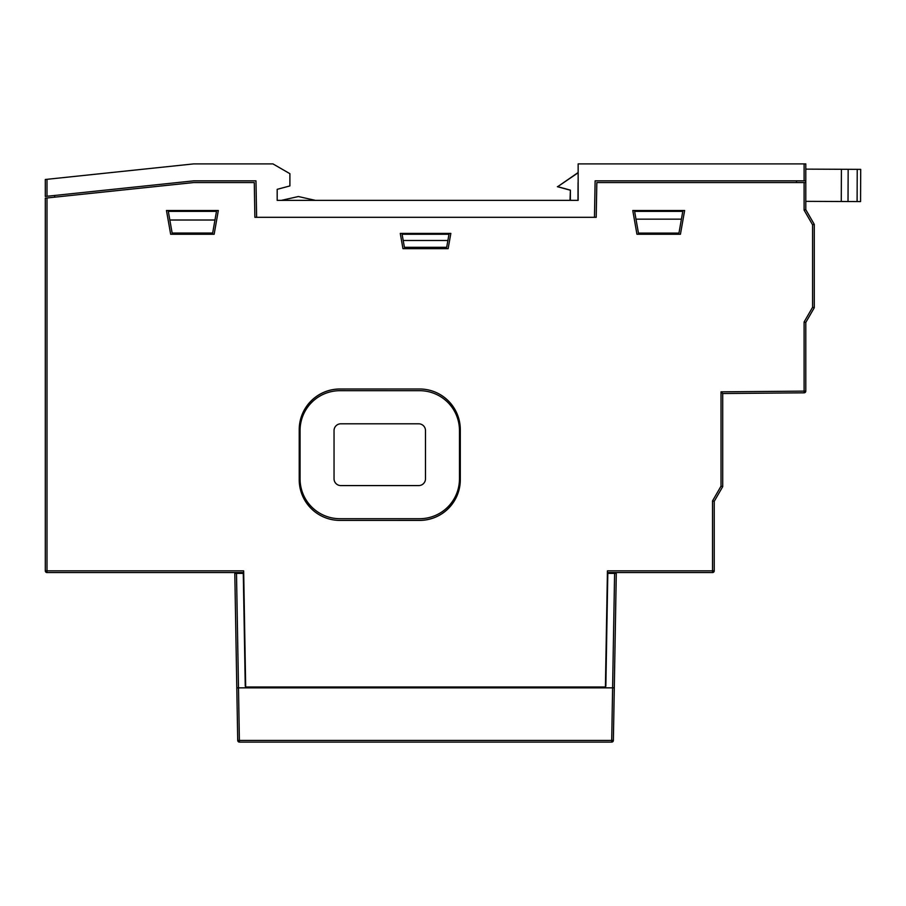 <?xml version="1.0" encoding="UTF-8"?>
<svg xmlns="http://www.w3.org/2000/svg" width="906" height="906" viewBox="0 0 906 906"><rect width="100%" height="100%" fill="white"/><g stroke="black" fill="none" stroke-linecap="round" stroke-linejoin="round"><path stroke-width="1.36" d="M54.643 195.47L54.643 197.168M796.476 182.548L796.476 180.849M446.681 247.315L404.416 247.315L403.204 240.486L447.892 240.486L446.681 247.315M681.414 219.161L678.956 233.091L638.447 233.091L635.989 219.161L681.414 219.161L682.784 211.37L634.619 211.37L635.989 219.161M214.96 220.011L212.661 233.057L172.14 233.057L169.841 220.011L214.96 220.011L216.477 211.37L168.312 211.37L169.841 220.011M805.796 180.849L805.796 163.895L578.153 163.895L578.153 200.351L277.179 200.351L277.179 189.331L289.897 185.923L289.897 173.68L272.944 163.895L193.703 163.895L45.3 179.49L45.3 196.443L193.703 180.849L255.979 180.849L256.625 217.304L594.472 217.304L595.117 180.849L805.796 180.849L805.796 209.671L814.279 224.36L814.279 307.746L805.796 322.434L805.796 391.12A1.699 1.699 0 0 1 804.12 392.819L722.716 393.532L722.716 486.647L714.234 501.324L714.234 570.848A1.699 1.699 0 0 1 712.535 572.547L607.405 572.547M277.179 200.351L277.179 189.331M281.415 200.351L298.38 196.534L315.333 200.351M447.892 240.486L448.991 234.258L402.105 234.258L403.204 240.486M400.271 233.408L450.837 233.408L448.142 248.674L402.955 248.674L400.271 233.408M615.706 572.547L712.535 572.547L700.87 572.547L712.535 572.547L712.535 570.848L607.439 570.848L605.412 686.997L245.685 686.997L243.657 570.848L46.999 570.848L46.999 572.547L236.557 572.547L236.5 573.396L234.801 573.396L243.284 573.396L245.243 685.763A2.118 2.118 0 0 0 247.361 687.847L603.736 687.847A2.118 2.118 0 0 0 605.854 685.763L607.824 572.547M51.619 572.547L46.999 572.547A1.699 1.699 0 0 1 45.3 570.848L45.3 198.154L193.793 182.548L254.28 182.548L254.88 217.304L596.216 217.304L596.827 182.548L805.796 182.548M166.466 210.52L218.323 210.52L214.144 234.258L170.656 234.258L166.466 210.52M632.773 210.52L684.63 210.52L680.44 234.258L636.952 234.258L632.773 210.52M460.305 429.682L460.305 479.704A40.691 40.691 0 0 1 419.614 520.406L339.92 520.406A40.657 40.657 0 0 1 299.263 479.704L299.263 429.682A40.657 40.657 0 0 1 339.92 389.036L419.614 388.991A40.657 40.657 0 0 1 460.271 429.682L460.271 479.704A40.657 40.657 0 0 1 419.614 520.361L339.92 520.406A40.691 40.691 0 0 1 299.218 479.704L299.218 429.682A40.691 40.691 0 0 1 339.92 388.991L419.614 388.991A40.691 40.691 0 0 1 460.305 429.682L460.271 429.682M243.284 573.396L243.691 572.547L46.999 572.547A1.699 1.699 0 0 1 45.3 570.848L46.999 570.848L46.999 197.972M603.702 687.847L603.713 686.997L247.383 686.997L247.406 687.847M714.234 501.324L712.535 500.871L712.535 570.848L714.234 570.848L714.234 564.144L714.234 570.848A1.699 1.699 0 0 1 712.535 572.547A1.699 1.699 0 0 0 714.234 570.848M722.716 486.647L721.017 486.182L712.535 500.871M722.716 393.532L721.017 391.845L721.017 486.182M804.539 322.094L805.796 322.434M812.58 307.293L814.279 307.746L814.279 224.36L812.58 224.813L812.58 307.293L804.098 321.981L804.098 391.12L721.017 391.845M812.58 224.813L804.098 210.124L805.796 209.671M805.796 384.404L805.796 367.326M700.87 572.547L684.981 572.547L700.87 572.547M684.981 572.547L683.713 572.547L684.981 572.547M673.033 572.547L628.945 572.547L673.033 572.547M805.796 391.12L804.098 391.12L804.12 392.819L792.444 392.921M775.276 393.068L776.567 393.057M45.3 547.065L45.3 536.93M75.821 572.547L58.663 572.547M613.373 740.44L614.291 687.869L613.373 740.44A1.699 1.699 0 0 1 611.686 742.105L239.411 742.105A1.699 1.699 0 0 1 237.723 740.44L613.373 740.44A1.699 1.699 0 0 1 611.686 742.105L612.603 687.847L614.291 687.869L616.295 573.396L614.291 687.869M614.54 572.547L614.596 573.396L616.295 573.396L607.813 573.396M247.361 687.847L238.493 687.847L236.5 573.396M239.411 742.105L238.493 687.847L236.806 687.869L234.801 573.396L237.723 740.44M839.443 201.494L826.521 201.438M578.13 200.351L570.021 200.317L570.395 190.135L570.35 200.317M847.971 201.528L860.564 201.585L860.7 169.365L848.163 169.309L848.016 201.528L805.796 201.347M860.564 201.585L856.895 201.562M578.073 182.548L577.994 200.351L578.153 182.548M570.395 190.135L557.688 186.681L578.153 172.74M578.153 172.525L557.688 186.681M557.371 186.681L570.067 190.135M848.016 201.528L848.163 169.309L805.796 169.128M300.067 478.855L300.067 430.531A39.853 39.853 0 0 1 339.92 390.69L419.614 390.69A39.853 39.853 0 0 1 459.467 430.531L459.467 478.855A39.853 39.853 0 0 1 419.614 518.708L339.92 518.708A39.853 39.853 0 0 1 300.067 478.855M425.492 478.798L425.492 430.588A6.784 6.784 0 0 0 418.708 423.804A6.784 6.784 0 0 1 425.492 430.588L425.492 478.798A6.784 6.784 0 0 1 418.708 485.582A6.784 6.784 0 0 0 425.492 478.798L425.492 430.588A6.784 6.784 0 0 0 418.708 423.804L340.826 423.804A6.784 6.784 0 0 0 334.042 430.588A6.784 6.784 0 0 1 340.826 423.804L418.708 423.804L340.826 423.804A6.784 6.784 0 0 0 334.042 430.588L334.042 478.798A6.784 6.784 0 0 0 340.826 485.582A6.784 6.784 0 0 1 334.042 478.798L334.042 430.588L334.042 478.798A6.784 6.784 0 0 0 340.826 485.582L418.708 485.582A6.784 6.784 0 0 0 425.492 478.798A6.784 6.784 0 0 1 418.708 485.582L340.826 485.582A6.784 6.784 0 0 1 334.042 478.798L334.042 430.588A6.784 6.784 0 0 1 340.826 423.804L418.708 423.804A6.784 6.784 0 0 1 425.492 430.588L425.492 478.798M804.098 180.849L804.098 163.895M46.999 179.309L46.999 196.274M804.098 210.124L804.098 182.548M614.596 573.396L612.603 687.847L603.736 687.847M236.806 687.869L238.493 687.847M857.099 201.562L857.235 169.354M841.266 201.494L841.402 169.275"/></g></svg>
